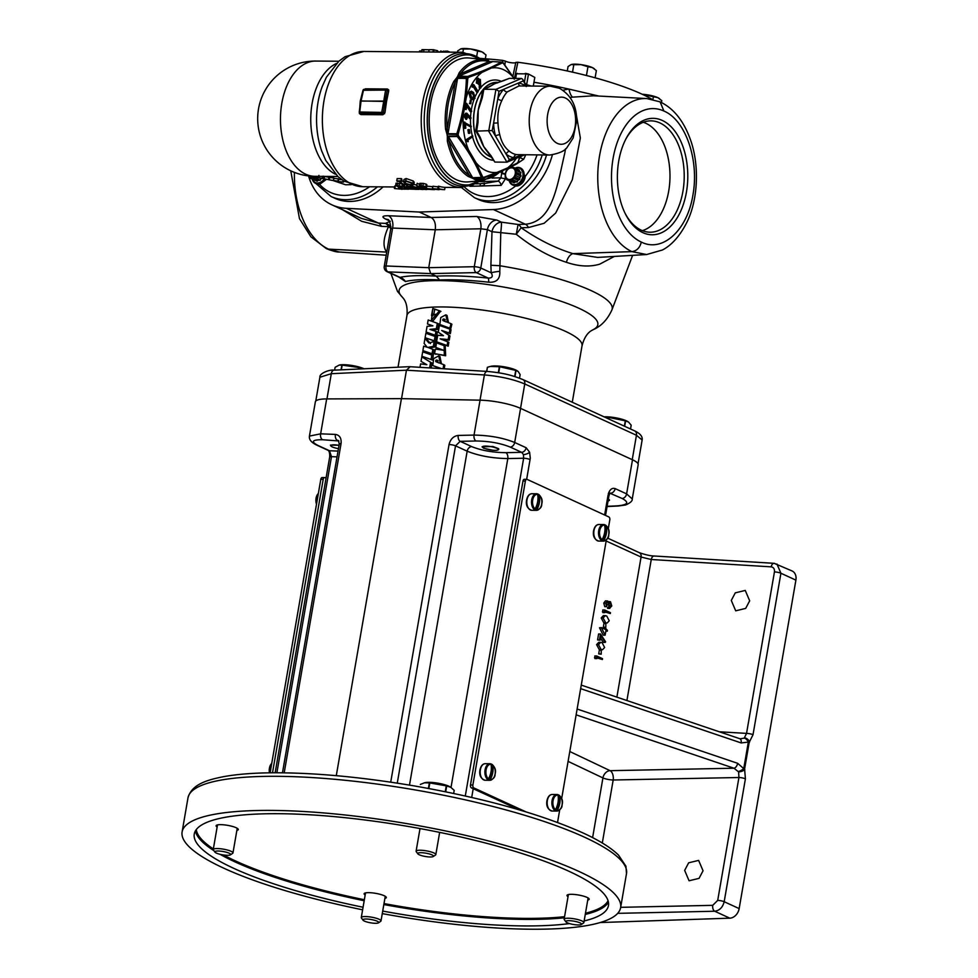 <?xml version="1.0" encoding="UTF-8"?>
<svg xmlns="http://www.w3.org/2000/svg" width="978" height="978" viewBox="0 0 978 978"><rect width="100%" height="100%" fill="white"/><g stroke="black" fill="none" stroke-linecap="round" stroke-linejoin="round"><path stroke-width="1.47" d="M437.093 343.07L436.481 342.875L435.797 347.434L443.56 350.246L435.381 349.097L434.55 353.645L444.318 355.32L444.134 345.65L437.093 343.07M437.032 347.862L443.951 350.564M443.767 320.906L445.112 319.549M445.21 319.659C443.376 318.547 442.606 318.84 442.887 320.527L445.173 321.444L444.44 319.109M450.516 325.882L450.809 323.584L447.472 322.324L445.821 314.83L440.785 317.532L439.856 324.5L449.611 328.107L450.516 325.882M449.195 327.85L450.748 328.767L451.873 324.207L450.809 323.584M448.499 322.642L447.032 315.442L445.821 314.83M443.144 368.743L443.706 364.647L440.381 363.388L438.731 355.894L433.694 358.596L432.765 365.564L441.555 368.645M444.256 368.804L444.782 365.271L443.706 364.647M441.408 363.706L439.941 356.505L438.731 355.894M432.826 308.461L431.445 320.148L439.477 310.784L434.782 309.109L433.755 314.659L435.296 315.136L435.907 314.219L431.518 315.454L432.826 308.461M431.445 320.148L433.095 320.808L440.54 311.261M364.06 368.779A14.768 3.081 -170.2 0 0 363.963 368.73A14.768 3.081 -170.2 0 0 339.5 365.014A14.768 3.081 -170.2 0 0 339.342 365.051M334.623 370.149L335.124 367.288L339.219 365.075L341.848 365.136L341.029 369.855M341.371 369.831L342.178 365.136A17.213 3.594 -170.2 0 0 341.848 365.136M342.178 365.136L358.694 367.483L358.425 369.036M358.816 369.024L359.073 367.581A17.213 3.594 -170.2 0 0 358.694 367.483M359.073 367.581L364.134 368.84M627.974 421.677A14.768 3.081 -170.2 0 0 627.827 421.579A14.768 3.081 -170.2 0 0 604.086 416.848M604.172 416.885L608.56 417.447L608.328 418.792M608.695 418.963L608.952 417.484A17.213 3.594 -170.2 0 0 608.56 417.447M608.952 417.484L625.284 420.821L624.367 426.163M624.673 426.298L625.602 420.931A17.213 3.594 -170.2 0 0 625.284 420.821M625.602 420.931L628.573 422.08L631.201 425.21L630.541 429M627.827 421.579L628.573 422.08M517.35 370.894A14.768 3.081 -170.2 0 0 517.105 370.723A14.768 3.081 -170.2 0 0 504.452 366.848A14.768 3.081 -170.2 0 0 491.237 366.261A14.768 3.081 -170.2 0 0 490.919 366.334M486.738 371.408L487.46 367.263A17.213 3.594 -170.2 0 0 487.35 367.337L486.641 371.395M487.46 367.263L490.418 366.432L499.342 366.738L498.303 372.74M498.694 372.801L499.734 366.774A17.213 3.594 -170.2 0 0 499.342 366.738M499.734 366.774L515.736 370.381L514.673 376.53M514.966 376.616L516.017 370.491A17.213 3.594 -170.2 0 0 515.736 370.381M516.017 370.491L518.242 371.567L520.137 374.623L519.526 378.168M517.105 370.723L518.242 371.567M384.892 898.415A11.259 2.347 -170.2 0 0 386.31 897.572A11.259 2.347 -170.2 0 0 384.183 895.726A11.259 2.347 -170.2 0 0 371.97 892.841A11.259 2.347 -170.2 0 0 364.122 893.733A11.259 2.347 -170.2 0 0 365.173 895.017M587.741 900.09A11.259 2.347 -170.2 0 0 589.159 899.234A11.259 2.347 -170.2 0 0 587.032 897.401A11.259 2.347 -170.2 0 0 574.819 894.503A11.259 2.347 -170.2 0 0 566.983 895.408A11.259 2.347 -170.2 0 0 568.035 896.679M236.859 830.42A11.259 2.347 -170.2 0 0 238.265 829.576A11.259 2.347 -170.2 0 0 236.138 827.73A11.259 2.347 -170.2 0 0 223.925 824.845A11.259 2.347 -170.2 0 0 216.089 825.738A11.259 2.347 -170.2 0 0 217.14 827.021M382.264 913.611A222.507 46.467 -170.2 0 0 620.614 907.694A222.507 46.467 -170.2 0 0 578.585 871.276A222.507 46.467 -170.2 0 0 337.117 814.161A222.507 46.467 -170.2 0 0 182.104 831.948A222.507 46.467 -170.2 0 0 224.133 868.354A222.507 46.467 -170.2 0 0 362.618 909.809M530.284 458.254L526.653 479.33L530.284 458.254L529.611 452.252L526.14 447.728A4.804 3.692 114.7 0 1 521.653 452.325L523.45 454.587L523.646 458.23L507.814 458.572C492.374 458.315 478.817 455.858 467.166 451.188L455.528 445.846A4.804 1.002 -170.2 0 0 449.049 444.538L390.723 782.168M530.064 459.513A4.804 1.002 -170.2 0 0 523.646 458.23L465.296 795.982M577.13 709.026L737.632 763.305L743.745 768.622A4.804 1.002 9.8 0 1 744.6 768.965A4.804 2.042 159.6 0 1 738.488 771.471A4.804 1.467 -29.5 0 0 743.745 768.622L748.329 742.094A4.804 2.775 -122.4 0 0 744.246 738.133L746.544 733.39L774.442 571.934C774.698 568.988 773.622 567.289 771.202 566.849L651.262 559.514L641.079 557.044L606.152 541.005M739.991 738.806L744.246 738.133A4.804 3.399 49.9 0 1 749.185 742.424L744.6 768.965L745.407 778.83L724.185 901.716C722.73 907.376 719.576 910.542 714.722 911.239L617.717 913.342M620.688 907.327L712.73 905.335L717.705 900.408L738.928 777.51L738.622 771.886L733.965 768.219L576.128 714.845M592.607 837.62L602.925 777.926A7.604 1.589 -170.2 0 0 613.182 780.004L738.928 777.51A4.804 1.002 9.8 0 1 745.407 778.83M498.157 449.831L498.584 448.657L492.9 446.494L482.068 446.812L483.658 448.254L492.631 450.21M363.058 907.242A210.16 43.888 9.8 0 1 233.962 868.44A210.16 43.888 9.8 0 1 194.267 834.051A210.16 43.888 9.8 0 1 340.674 817.241A210.16 43.888 9.8 0 1 568.756 871.19A210.16 43.888 9.8 0 1 608.45 905.591A210.16 43.888 9.8 0 1 584.147 920.946M569.502 923.574A210.16 43.888 9.8 0 1 382.704 911.068M215.013 852.18L213.4 850.004A10 2.09 9.8 0 1 213.253 849.527A10 2.09 9.8 0 1 217.287 848.562A10 2.09 9.8 0 1 227.74 850.126A10 2.09 9.8 0 1 232.972 852.938A10 2.09 9.8 0 1 232.666 853.329L230.417 854.845A8.007 1.675 -170.2 0 0 227.202 852.486A8.007 1.675 -170.2 0 0 218.118 851.019A8.007 1.675 -170.2 0 0 215.013 852.18A8.007 1.675 -170.2 0 0 227.422 855.298A8.007 1.675 -170.2 0 0 230.417 854.845M417.863 853.855L416.249 851.679A10 2.09 9.8 0 1 416.102 851.202A10 2.09 9.8 0 1 421.481 850.273A10 2.09 9.8 0 1 435.821 854.601A10 2.09 9.8 0 1 435.516 855.004L433.266 856.508A8.007 1.675 -170.2 0 0 430.564 854.32A8.007 1.675 -170.2 0 0 422.044 852.73A8.007 1.675 -170.2 0 0 417.863 853.855A8.007 1.675 -170.2 0 0 429.208 856.936A8.007 1.675 -170.2 0 0 433.266 856.508M453.658 793.451L454.195 790.371L450.834 787.327L446.714 785.982A17.176 3.582 -170.2 0 0 446.261 785.847L429.819 782.95A17.176 3.582 -170.2 0 0 429.574 782.938A17.176 3.582 -170.2 0 0 429.342 782.926L424.501 782.791L420.369 784.405A17.176 3.582 -170.2 0 0 420.344 784.515L420.369 784.405M429.819 782.95L428.853 788.525M450.503 787.131A14.254 2.983 -170.2 0 0 450.21 786.948A14.254 2.983 -170.2 0 0 431.115 782.388A14.254 2.983 -170.2 0 0 425.234 782.632A14.254 2.983 -170.2 0 0 424.904 782.718M565.895 921.851L564.294 919.675A10 2.09 9.8 0 1 564.135 919.198A10 2.09 9.8 0 1 570.675 918.354A10 2.09 9.8 0 1 583.854 922.596A10 2.09 9.8 0 1 583.56 923L581.311 924.503A8.007 1.675 -170.2 0 0 578.988 922.45A8.007 1.675 -170.2 0 0 571.005 920.787A8.007 1.675 -170.2 0 0 565.895 921.851A8.007 1.675 -170.2 0 0 576.323 924.858A8.007 1.675 -170.2 0 0 581.311 924.503M363.046 920.176L361.432 918A10 2.09 9.8 0 1 361.285 917.523A10 2.09 9.8 0 1 368.706 916.765A10 2.09 9.8 0 1 381.004 920.934A10 2.09 9.8 0 1 380.699 921.325L378.462 922.841A8.007 1.675 -170.2 0 0 368.853 919.186A8.007 1.675 -170.2 0 0 363.046 920.176A8.007 1.675 -170.2 0 0 372.765 923.122A8.007 1.675 -170.2 0 0 378.462 922.841M339.036 445.332A8.007 1.675 -170.2 0 0 330.906 445.992A8.007 1.675 -170.2 0 0 332.3 446.922A8.007 1.675 -170.2 0 0 338.461 448.633M330.417 445.149A8.447 1.76 9.8 0 1 330.43 445.112L330.906 445.992M608.035 501.042A8.007 1.675 -170.2 0 0 608.768 500.76A8.007 1.675 -170.2 0 0 608.56 499.734A8.007 1.675 -170.2 0 0 608.292 499.55M608.878 500.687L609.526 500.051L608.402 498.866M498.046 449.061A8.007 1.675 -170.2 0 0 488.719 446.286A8.007 1.675 -170.2 0 0 482.631 447.239A8.007 1.675 -170.2 0 0 482.753 447.374A8.007 1.675 -170.2 0 0 490.394 449.917A8.007 1.675 -170.2 0 0 498.046 449.904A8.007 1.675 -170.2 0 0 498.046 449.061M490.968 764.295A7.738 4.682 90.5 0 0 486.066 769.955A7.738 4.682 90.5 0 0 488.438 778.94A17.922 13.778 -65.3 0 0 491.042 771.63A17.922 13.778 -65.3 0 0 490.968 764.295L490.822 763.989A8.068 4.878 90.5 0 1 492.557 764.784L492.704 765.102A7.738 4.682 90.5 0 1 495.076 774.087A7.738 4.682 90.5 0 1 490.174 779.747A17.922 13.778 -65.3 0 0 492.79 772.437A17.922 13.778 -65.3 0 0 492.704 765.102M537.594 494.342A7.738 4.682 90.5 0 0 532.704 499.99A7.738 4.682 90.5 0 0 535.064 508.988A17.922 13.778 -65.3 0 0 537.668 501.677A17.922 13.778 -65.3 0 0 537.594 494.342L537.448 494.024A8.068 4.878 90.5 0 1 539.196 494.831L539.343 495.137A7.738 4.682 90.5 0 1 541.702 504.135A7.738 4.682 90.5 0 1 536.812 509.782A17.922 13.778 -65.3 0 0 539.416 502.472A17.922 13.778 -65.3 0 0 539.343 495.137M604.587 525.113A7.738 4.682 90.5 0 0 599.697 530.761A7.738 4.682 90.5 0 0 602.057 539.758A17.922 13.778 -65.3 0 0 604.673 532.448A17.922 13.778 -65.3 0 0 604.587 525.113L604.441 524.795A8.068 4.878 90.5 0 1 606.189 525.602L606.336 525.907A7.738 4.682 90.5 0 1 608.695 534.905A7.738 4.682 90.5 0 1 603.805 540.553A17.922 13.778 -65.3 0 0 606.409 533.242A17.922 13.778 -65.3 0 0 606.336 525.907M557.961 795.065A7.738 4.682 90.5 0 0 553.059 800.725A7.738 4.682 90.5 0 0 555.431 809.711A17.922 13.778 -65.3 0 0 558.035 802.4A17.922 13.778 -65.3 0 0 557.961 795.065L557.815 794.759A8.068 4.878 90.5 0 1 559.563 795.554L559.697 795.872A7.738 4.682 90.5 0 1 562.069 804.857A7.738 4.682 90.5 0 1 557.167 810.517A17.922 13.778 -65.3 0 0 559.783 803.207A17.922 13.778 -65.3 0 0 559.697 795.872M316.505 504.22A7.738 4.682 -89.5 0 1 316.065 498.205M271.737 763.427A7.738 4.682 -89.5 0 0 269.451 768.085L269.476 772.828A7.738 4.682 -89.5 0 1 269.427 768.17M684.661 870.408L689.074 880.775L699.05 878.354L703.048 870.762L698.622 860.395L688.646 862.816L684.661 870.408M731.287 600.443L735.713 610.822L745.676 608.402L749.674 600.81L745.248 590.431L735.285 592.851L731.287 600.443M438.12 360.723C436.31 359.598 435.528 359.892 435.785 361.591L438.083 362.508L437.349 360.173M436.677 361.97L438.022 360.613M642.901 232.666A58.228 35.208 90.5 0 0 686.434 192.091A58.228 35.208 90.5 0 0 662.277 120.441A58.228 35.208 90.5 0 0 626.177 138.424A58.228 35.208 90.5 0 0 625.553 214.243A58.228 35.208 90.5 0 0 642.901 232.666M625.138 213.387A55.673 33.655 90.5 0 0 641.287 230.185A55.673 33.655 90.5 0 0 649.319 232.189A55.673 33.655 90.5 0 0 683.805 184.805A55.673 33.655 90.5 0 0 659.82 122.886A55.673 33.655 90.5 0 0 650.236 120.869A55.673 33.655 90.5 0 0 625.749 139.267M643.279 122.287A55.147 33.338 -89.5 0 1 645.835 123.277A55.147 33.338 -89.5 0 1 669.942 178.876A55.147 33.338 -89.5 0 1 642.387 230.649M480.271 180.783A65.037 39.316 -89.5 0 1 466.176 184.964A65.037 39.316 -89.5 0 1 428.914 102.568A65.037 39.316 -89.5 0 1 467.252 54.902A65.037 39.316 -89.5 0 1 481.274 59.316M432.961 186.236L432.41 188.558L432.961 186.236L438.132 186.884M438.951 186.285L438.23 186.285L437.826 188.595L438.547 188.607L438.951 186.285A67.629 40.893 -89.5 0 0 445.039 187.36L444.635 189.683L434.415 188.913A67.629 40.893 90.5 0 0 439.22 189.634L439.269 189.402M402.496 184.023L396.066 183.131L395.662 185.441L402.105 186.346L401.982 187.042L399.476 187.067A67.629 40.893 90.5 0 0 402.19 188.118L401.481 188.118A67.629 40.893 -89.5 0 1 395.662 185.441M401.347 178.607L397.154 178.583L396.762 180.893L400.943 180.93L401.347 178.607A67.629 40.893 -89.5 0 0 401.897 179.121L401.506 181.431L399.77 181.419A67.629 40.893 90.5 0 0 404.745 185.172L405.014 183.607M403.584 181.835A67.629 40.893 -89.5 0 1 401.677 180.392M413.816 184.61L414.22 182.299L413.278 181.003L406.163 178.522L404 179.439L403.596 181.761L405.76 180.832L412.875 183.314L413.816 184.61L411.652 185.319L404.525 183.265L403.596 181.761M426.188 184.928L426.31 184.219L423.327 183.399L419.868 183.326L419.464 185.637L425.907 186.541L425.785 187.238L423.278 187.263A67.629 40.893 90.5 0 0 425.992 188.314L425.283 188.314A67.629 40.893 -89.5 0 1 419.464 185.637M416.75 185.148L413.865 184.341M417.178 183.302L416.665 185.612L417.178 183.302L419.672 184.451M406.701 184.928A67.629 40.893 -89.5 0 1 404.941 184.084M432.741 186.712L426.787 186.138L426.384 188.461L433.792 189.267C435.54 189.536 435.222 189.646 432.851 189.585L425.442 189.194C423.706 188.791 424.024 188.546 426.384 188.461C424.024 188.546 423.706 188.791 425.442 189.194M404.073 186.786A67.629 40.893 -89.5 0 1 402.691 186.529M394.843 188.583L402.361 189.219L394.843 188.583L395.234 186.26M386.53 101.541L384.99 112.482L382.948 114.756L360.894 114.585L359.378 113.546L360.234 101.223L362.826 90.868L365.344 88.815L387.398 88.998L388.694 89.927L388.682 91.088L386.53 101.541M351.236 184.646L345.613 184.781L333.266 180.637M326.542 179.267L319.623 184.39A54.157 41.626 -65.3 0 0 344.024 195.392A54.157 41.626 -65.3 0 0 369.537 186.774M464.782 187.36A54.157 41.626 -65.3 0 0 515.577 186.003L512.582 184.989A9.377 7.213 114.7 0 1 509.232 180.869M515.1 168.082A9.377 7.213 114.7 0 1 520.418 167.935L525.198 176.431A54.157 41.626 -65.3 0 0 537.008 154.927M525.736 154.842L523.682 159.243L516.421 164.035M511.91 166.346L510.565 167.568M506.017 177.996L501.152 185.368L479.159 186.064M542.228 154.976A57.629 44.291 114.7 0 1 474.513 197.715L478.303 199.451A57.629 44.291 -65.3 0 0 546.531 155.013M377.422 186.835A57.629 44.291 114.7 0 1 345.527 199.695A57.629 44.291 114.7 0 1 331.077 196.529L334.867 198.277A57.629 44.291 -65.3 0 0 349.329 201.444A57.629 44.291 -65.3 0 0 383.107 186.884M505.1 173.913L501.983 172.898L503.01 170.453M505.125 174.182A3.606 0.648 9.1 0 1 501.69 173.387A3.606 0.648 9.1 0 1 501.677 173.375L500.663 171.847M483.621 183.656L498.046 181.15L500.968 177.8L501.677 173.375A3.606 2.176 146.5 0 1 501.69 173.338A3.606 2.176 146.5 0 1 501.983 172.898L501.091 171.284M328.596 179.695L325.454 179.011A9.377 7.213 114.7 0 1 315.613 183.363L316.835 183.925A9.377 7.213 114.7 0 0 318.645 184.414L319.623 184.39M515.577 186.003L516.702 186.04A9.377 7.213 114.7 0 0 525.052 177.739L525.198 176.431M565.296 97.996A23.57 14.254 -89.5 0 1 575.076 127.006A23.57 14.254 -89.5 0 1 557.448 143.424A23.57 14.254 -89.5 0 1 547.668 114.414A23.57 14.254 -89.5 0 1 565.296 97.996M550.296 86.198L559.453 88.264C571.005 94.976 576.739 105.807 576.678 120.783L573.169 137.947L567.252 147.128C565.064 150.844 559.233 153.485 549.722 155.037A34.413 20.807 -89.5 0 1 544.281 153.79A34.413 20.807 -89.5 0 1 529.428 115.893A34.413 20.807 -89.5 0 1 550.296 86.198L518.976 85.942L507.191 91.92A3.203 2.103 41.7 0 1 503.597 89.353L499 91.284L497.802 98.692A37.506 22.677 -89.5 0 1 503.597 89.353L518.487 82.996A37.506 22.677 -89.5 0 1 525.504 86.003M507.191 91.92A34.413 20.807 90.5 0 0 501.873 100.502C498.597 107.262 497.301 114.732 497.998 122.935A34.413 20.807 90.5 0 0 499.782 134.768C501.457 142.201 504.721 147.727 509.562 151.37A34.413 20.807 90.5 0 0 513.034 153.522A34.413 20.807 90.5 0 0 516.677 154.634L549.722 155.037M499.782 134.768A3.203 1.076 164.7 0 0 495.528 136.04A37.506 22.677 -89.5 0 1 493.584 123.142L492.215 130.551L509.342 159.61L513.939 157.69A37.506 22.677 -89.5 0 1 509.966 156.48A37.506 22.677 -89.5 0 1 506.188 154.133A3.203 2.298 128.7 0 1 509.562 151.37M490.919 156.773A37.616 22.739 -89.5 0 1 490.1 156.431A37.616 22.739 -89.5 0 1 473.988 127.274A37.616 22.739 -89.5 0 1 482.753 90.22M483.597 89.23A37.616 22.739 -89.5 0 1 496.665 82.555L498.169 82.568M486.592 150.673A37.616 22.739 -89.5 0 1 483.743 146.578A37.616 22.739 -89.5 0 1 480.809 140.404L479.159 136.847A2.396 1.369 150.1 0 0 480.198 137.336L483.743 146.578L491.103 155.857A2.396 1.333 148.9 0 1 490.1 155.416L486.592 150.673M477.007 122.947L477.374 118.68A37.616 22.739 -89.5 0 1 478.23 110.159A37.616 22.739 -89.5 0 1 480.088 102.617L481.335 97.873L482.301 97.666L478.23 110.159L477.985 122.69L477.007 122.947L475.748 130.832M491.995 85.184A37.616 22.739 -89.5 0 1 492.081 85.123A37.616 22.739 -89.5 0 1 494.587 83.79A37.616 22.739 -89.5 0 1 496.017 83.264A37.616 22.739 -89.5 0 1 497.484 82.873M482.826 89.89A37.824 22.861 90.5 0 0 473.853 127.164A37.824 22.861 90.5 0 0 490.064 156.627A37.824 22.861 90.5 0 0 491.09 157.055M447.325 136.138L452.765 136.578L448.474 136.639L448.914 140.673L447.349 141.089L447.325 136.138A60.428 36.541 -89.5 0 1 447.044 134.279L445.552 129.206L447.154 129.035L455.247 82.201L453.804 81.431L456.824 77.653L461.909 78.326L457.203 78.436L455.247 82.201A59.316 35.868 90.5 0 0 447.154 129.035L448.022 133.693L452.337 133.729L447.093 134.279A60.428 36.541 90.5 0 0 447.374 136.138L457.056 135.991A60.013 36.284 -89.5 0 1 456.812 134.365L458.169 134.182A59.181 35.783 90.5 0 0 458.413 135.783L457.227 136.517A1.198 0.697 -90.8 0 1 457.056 135.991L458.413 135.783L468.572 150.001L476.066 162.715A52.396 31.675 90.5 0 0 486.042 170.649A52.396 31.675 90.5 0 0 497.093 172.385L507.558 167.91A52.396 31.675 90.5 0 0 516.201 158.436M476.066 162.715L482.68 176.957A59.181 35.783 90.5 0 0 483.156 177.189A59.181 35.783 90.5 0 0 483.633 177.397L497.093 172.385M474.318 178.546A1.198 0.721 -92.1 0 1 474.269 178.546L476.323 178.546A1.198 0.941 105.8 0 1 475.32 179.72A60.514 36.589 -89.5 0 0 483.511 180.478L468.499 181.871A62.042 37.506 -89.5 0 1 456.384 179.72A62.042 37.506 -89.5 0 1 429.782 109.548A62.042 37.506 -89.5 0 1 469.526 58.032L484.513 59.67A60.514 36.589 -89.5 0 1 488.23 60.404L488.352 60.428A1.198 0.941 -74.2 0 0 488.23 60.404M475.32 179.72L473.132 178.546A60.428 36.541 -89.5 0 1 472.57 178.302A60.428 36.541 -89.5 0 1 472.019 178.033L468.181 176.443A60.514 36.589 -89.5 0 1 447.349 141.089M492.227 61.614L488.976 61.59L460.467 73.766L458.768 75.917L463.193 76.26L457.704 76.308A60.428 36.541 90.5 0 0 456.873 77.653A1.198 0.672 31 0 1 456.824 77.653A60.428 36.541 -89.5 0 1 457.655 76.308L459.147 72.824A60.514 36.589 -89.5 0 1 484.513 59.67L488.352 60.428A1.198 0.941 -74.2 0 1 488.976 61.59A59.316 35.868 90.5 0 0 460.467 73.766A1.198 0.746 -142.8 0 0 459.147 72.824M614.416 256.407L599.685 264.17C589.771 267.116 578.658 266.481 566.348 262.287C549.196 256.676 532.497 247.336 516.262 234.268L491.995 231.725A10 7.69 114.7 0 1 501.347 222.153L518.096 224.475L525.406 224.255C552.558 221.529 556.641 188.069 564.905 152.519L565.529 148.815M552.362 154.903A64.829 49.829 114.7 0 1 493.377 209.536L419.317 212.043L346.334 208.326A64.829 49.829 114.7 0 1 331.86 204.818A64.829 49.829 114.7 0 1 308.547 175.93M398.022 367.19L406.946 315.552C408.278 301.053 402.068 297.373 402.202 296.994A100.832 21.051 9.8 0 1 456.017 281.224A100.832 21.051 9.8 0 1 578.793 308.204A100.832 21.051 9.8 0 1 592.717 329.892C601.03 326.42 607.436 319.733 611.947 309.843A112.287 23.448 9.8 0 0 590.981 290.539A112.287 23.448 9.8 0 0 499.367 265.674L490.895 265.282L491.995 231.725L487.411 229.622L480.846 228.791A10 5.697 88.8 0 0 476.702 216.48L496.763 220.05L501.347 222.153A10 0.868 -83 0 1 500.785 232.165L499.807 271.334C500.223 279.048 496.543 282.679 488.743 282.214C470.589 280.173 454.195 279.415 439.562 279.928C424.489 279.17 413.107 279.696 405.43 281.53L398.89 277.092M480.161 58.399A133.167 27.812 9.8 0 1 502.594 60.367L505.345 61.101A5.587 1.161 -170.2 0 0 511.384 62.751A5.587 1.161 -170.2 0 0 515.822 62.384L517.875 62.25A133.167 27.812 9.8 0 1 641.592 93.974A133.167 27.812 9.8 0 1 651.776 99.169M517.875 62.25L514.257 79.255M562.949 90.245L568.56 89.035L573.242 90.098A132.556 27.677 -170.2 0 0 533.964 82.225M515.272 173.717A6.064 4.658 114.7 0 1 509.44 179.524A6.064 4.658 114.7 0 1 505.614 173.644A6.064 4.658 114.7 0 1 511.457 167.837A6.064 4.658 114.7 0 1 515.272 173.717M512.753 181.847L507.02 179.854A7.139 5.489 114.7 0 1 506.849 179.707L505.333 177.373A7.139 5.489 114.7 0 1 505.247 177.116L505.1 173.937A7.139 5.489 114.7 0 1 505.125 173.803A7.139 5.489 114.7 0 1 505.149 173.656L506.396 170.49A7.139 5.489 114.7 0 1 506.555 170.245L508.878 167.935A7.139 5.489 114.7 0 1 509.11 167.8L511.873 166.969A7.139 5.489 114.7 0 1 512.105 166.969L514.587 167.849A7.139 5.489 114.7 0 1 514.77 167.984L519.306 170.074A7.139 5.489 -65.3 0 0 519.122 169.927L514.587 167.849M507.02 179.854L509.501 180.722A7.139 5.489 114.7 0 0 509.734 180.722L514.281 182.813L515.418 181.871L510.871 179.781L509.734 180.722M510.871 179.781L517.044 181.981A7.139 5.489 -65.3 0 0 517.276 181.847L512.729 179.756A7.139 5.489 114.7 0 1 512.509 179.891M512.729 179.756L513.462 178.192L518.01 180.27L519.599 179.536A7.139 5.489 -65.3 0 0 519.758 179.292L519.819 177.483L515.284 175.404L515.21 177.201A7.139 5.489 114.7 0 1 515.051 177.446L513.462 178.192M515.284 175.404L516.47 174.035L521.005 176.126A7.139 5.489 -65.3 0 0 521.029 175.979A7.139 5.489 -65.3 0 0 521.054 175.832L516.518 173.754A7.139 5.489 114.7 0 1 516.494 173.888A7.139 5.489 114.7 0 1 516.47 174.035M521.005 176.126L519.819 177.483M518.01 180.27L517.276 181.847M517.044 181.981L515.418 181.871M509.501 180.722L514.037 182.813A7.139 5.489 -65.3 0 0 514.281 182.813M315.087 177.091A6.064 4.658 114.7 0 1 309.244 175.991M315.784 180.221L310.05 178.228A7.139 5.489 114.7 0 1 309.879 178.082L308.351 175.747M310.05 178.228L312.532 179.096A7.139 5.489 114.7 0 0 312.764 179.108L317.3 181.187L318.449 180.245L313.901 178.155L312.764 179.108M313.901 178.155L320.075 180.355A7.139 5.489 -65.3 0 0 320.307 180.221L315.76 178.13A7.139 5.489 114.7 0 1 315.539 178.277M315.76 178.13L316.493 176.566M319.378 177.886L321.041 178.656L322.63 177.91M321.041 178.656L320.307 180.221M320.075 180.355L318.449 180.245M312.532 179.096L317.068 181.187A7.139 5.489 -65.3 0 0 317.3 181.187M525.883 84.597A11.015 2.298 9.8 0 1 531.078 86.04M436.591 341.787L448.193 346.188L448.865 342.288L440.149 338.816L448.168 339.525L448.902 335.271L441.701 330.454L449.281 333.046L449.953 329.17L439.415 325.405L438.242 332.202L443.474 335.674L437.716 335.271L436.591 341.787L447.117 345.564L447.802 341.652M441.433 339.452L449.232 340.148L449.966 335.906L442.985 331.09L450.357 333.681L451.017 329.806L449.953 329.17M426.09 332.019L436.677 335.906L437.362 331.909L429.953 329.378L436.371 328.742L437.313 323.266L428.168 319.989L427.484 323.962L432.887 325.808L427.068 326.346L426.09 332.019L435.247 335.271L435.943 331.273M427.484 323.962L432.667 325.833M431.542 330.014L437.802 329.39L438.743 323.901L437.313 323.266M425.112 337.716L435.711 341.469L436.469 337.092L435.039 336.456L425.87 333.278L425.112 337.716L434.293 340.833L435.039 336.456M421.897 356.285L432.508 360.038L433.266 355.662L431.836 355.026L422.667 351.848L421.897 356.285L431.078 359.403L431.836 355.026M422.887 350.613L433.486 354.391L434.256 349.941L427.912 347.41L433.34 346.346L434.171 341.53L428.902 342.96L424.978 338.449L424.122 343.449L427.19 347.227L423.645 346.175L422.887 350.613L432.056 353.755L432.826 349.305M430.454 343.608L426.665 339.085L424.978 338.449M429.476 348.046L434.758 346.982L435.589 342.178L434.171 341.53M431.127 368.009L431.983 363.107L421.799 356.872L421.029 361.347L426.848 364.696L420.589 363.902L419.99 367.325M434.55 353.645L445.65 355.772L445.222 346.249L444.134 345.65M439.856 324.5L449.953 328.302M433.755 314.659L436.371 315.588M435.051 315.014L436.885 315.796M432.741 315.845L433.877 313.608M434.379 310.662L434.489 309.953M432.765 365.564L440.552 368.584M526.555 85.196L528.487 74.01L534.795 77.409L533.303 86.064M515.663 78.411L516.47 73.766A9.474 1.98 -170.2 0 0 516.139 74.157L515.406 78.411M517.191 73.313A8.985 1.883 -170.2 0 0 516.971 73.436L516.421 73.79A9.474 1.98 -170.2 0 0 516.421 73.79L525.871 73.851L524.428 82.189M528.487 74.01A8.985 1.883 -170.2 0 0 525.308 73.374M527.937 74.255A9.474 1.98 -170.2 0 0 525.871 73.851M659.575 98.692A12.506 2.616 -170.2 0 0 659.429 98.57A12.506 2.616 -170.2 0 0 657.766 97.629A12.506 2.616 -170.2 0 0 646.495 94.695A12.506 2.616 -170.2 0 0 642.204 94.267M642.668 94.487L657.766 97.629L661.788 100.636L661.458 102.519M652.937 99.426L653.39 96.773M519.306 170.074L519.526 171.443L514.99 169.365L514.77 167.984M520.895 172.654L516.36 170.575L515.846 172.165L520.382 174.255L520.895 172.654A7.139 5.489 -65.3 0 0 520.822 172.409L519.526 171.443M520.382 174.255L521.054 175.832M514.99 169.365L520.822 172.409M516.518 173.754L515.846 172.165M515.21 177.201L519.758 179.292M519.599 179.536L515.051 177.446M513.89 167.788L512.105 166.969M586.445 75.514L587.961 66.724L592.35 67.58L596.36 70.587L595.113 77.8M572.521 72.152L573.805 64.719L581.066 64.646L587.961 66.724M567.277 70.978L568.047 66.565L571.115 64.56L573.805 64.719M571.103 64.572L571.115 64.56A12.506 2.616 9.8 0 1 571.103 64.572A12.506 2.616 9.8 0 1 571.115 64.56L571.103 64.572A12.506 2.616 -170.2 0 1 581.066 64.646A12.506 2.616 -170.2 0 1 592.35 67.58A12.506 2.616 -170.2 0 1 594.001 68.521L594.441 68.863M476.726 56.174L477.619 51.064L481.995 51.92L486.005 54.915L485.345 58.766M462.9 52.262L463.45 49.059L470.724 48.986L477.619 51.064M457.459 52.225L457.692 50.905L460.76 48.9L463.45 49.059M483.804 52.983A12.506 2.616 -170.2 0 0 483.645 52.861A12.506 2.616 -170.2 0 0 481.995 51.92A12.506 2.616 -170.2 0 0 470.724 48.986A12.506 2.616 -170.2 0 0 460.76 48.9L460.76 48.9A12.506 2.616 9.8 0 1 460.76 48.9L460.748 48.9A12.506 2.616 9.8 0 0 460.724 48.912M502.619 62.543A1.198 0.917 115.8 0 1 502.888 62.604L502.594 60.367M505.345 61.101L504.856 64.988M512.875 76.394L515.822 62.384M568.56 89.035A132.458 27.665 -170.2 0 0 533.964 82.25M400.051 277.495L400.002 277.373C408.205 275.588 420.308 275.173 436.286 276.151C451.726 275.441 469.037 276.089 488.242 278.094C492.276 278.131 493.254 276.358 491.164 272.789L490.895 265.282M405.43 281.53A10 9.046 77.5 0 0 400.002 277.373L388.046 271.884A4.804 3.068 -87.7 0 1 386.053 265.979A4.804 1.002 -170.2 0 0 384.244 266.444A4.804 4.804 0 0 0 386.97 271.615A4.804 3.692 114.7 0 0 388.046 271.884L430.723 273.596L428.731 267.679L474.293 266.701L480.846 228.791L435.271 229.769C435.943 223.754 434.562 219.647 431.127 217.471L419.317 212.043M439.562 279.928L436.286 276.151L430.723 273.596L476.286 272.605A4.804 2.738 -91.2 0 1 474.293 266.701A4.804 1.002 -170.2 0 1 480.773 268.009L491.164 272.789A10 1.443 -5.9 0 1 499.807 271.334M488.743 282.214A10 1.577 96 0 0 488.242 278.094L476.286 272.605A4.804 3.692 -65.3 0 0 480.773 268.009L487.411 229.622A10 7.69 114.7 0 1 496.763 220.05M659.025 101.504L660.064 101.871C673.108 108.02 682.999 120.013 689.759 137.837C700.065 164.524 698.047 201.065 686.348 223.339C677.681 240.136 668.047 247.177 662.326 250.026L646.617 254.537L631.922 251.627A77.971 47.14 -89.5 0 1 599.575 155.673A77.971 47.14 -89.5 0 1 646.788 98.558L593.512 95.783L572.656 97.14A10 2.983 80.8 0 1 568.988 89.132M641.311 242.067C662.363 252.825 687.204 230.625 692.913 195.135C699.429 159.891 685.395 119.854 663.915 111.052A67.971 41.1 90.5 0 0 663.903 111.04A67.971 41.1 90.5 0 0 613.084 158.399A67.971 41.1 90.5 0 0 641.311 242.067C639.869 247.764 636.739 250.943 631.922 251.627L572.778 253.632L597.668 257.41L646.629 254.537M390.797 228.485A10 7.91 18.7 0 0 388.486 226.664C383.205 238.314 382.618 246.786 386.726 252.092L328.547 249.133L339.464 252.031L386.188 255.221M390.992 226.92A10 9.646 57.9 0 0 385.454 223.387A10 6.198 92.7 0 1 388.486 226.664L381.408 226.334L361.64 221.297L342.447 209.683M361.444 218.412L378.364 223.045L385.454 223.387L390.344 221.236M387.704 219.549A10 7.69 -65.3 0 0 385.76 219.133C381.31 216.823 382.202 215.698 388.449 215.759A10 6.381 92.3 0 1 392.606 228.057L386.053 265.979L428.731 267.679L435.271 229.769L392.606 228.057L391.787 228.828M575.565 110.355L580.345 137.984L572.326 179.707L555.675 213.057L544.123 223.29L528.45 227.544L521.14 227.752C538.12 239.586 555.37 248.216 572.888 253.62M516.262 234.268L521.14 227.752A10 5.892 -91.7 0 0 518.096 224.475L516.262 234.268M566.348 262.287C567.863 257.507 570.003 254.622 572.778 253.632M401.542 398.645L406.457 370.197L410.051 366.848M334.011 370.173L409.379 366.677L487.337 371.432A4.804 2.812 -86.5 0 0 484.391 374.953L406.457 370.197L331.31 373.694L319.892 377.239C319.085 373.425 329.818 369.281 334.011 370.173A4.804 2.995 87.3 0 0 331.31 373.694L326.958 398.914M632.24 459.66L636.446 435.271A4.804 3.692 -65.3 0 0 634.624 430.87C640.235 433.523 642.742 436.567 642.143 440.002L636.446 435.271L524.758 383.963C513.12 379.195 499.66 376.2 484.391 374.953L480.027 400.173M572.656 97.14L570.15 97.543M573.242 90.098L598.805 96.052M474.22 178.546A1.198 1.1 -118.8 0 1 473.682 178.595L474.269 178.546A1.198 0.721 -92.1 0 1 474.232 178.546L482.998 178.192A1.198 0.721 -92.1 0 1 482.631 178.192A60.013 36.284 -89.5 0 1 482.142 177.972A60.013 36.284 -89.5 0 1 481.653 177.751L472.056 178.033A60.428 36.541 90.5 0 0 472.618 178.302A60.428 36.541 90.5 0 0 473.169 178.546L474.232 178.546M448.242 136.896A1.198 0.685 -131.3 0 1 447.753 136.431L448.352 136.358A1.198 0.697 -90.8 0 0 448.474 136.639L472.667 177.703L476.922 177.568L472.667 177.703A1.198 0.709 88.3 0 0 472.839 177.91L472.056 178.033A1.198 0.917 116 0 0 472.019 178.033M472.203 177.556L469.33 175.331L448.914 140.673A59.316 35.868 90.5 0 0 469.33 175.331A1.198 0.892 122.9 0 1 468.181 176.443M457.203 78.436L457.704 77.873A1.198 0.697 -88.3 0 0 457.606 78.203L448.022 133.693A1.198 0.697 90.5 0 0 447.997 134.035L447.716 133.399M492.301 61.528L492.924 61.59A1.198 0.721 -86.9 0 0 492.716 61.626L458.939 76.064A1.198 0.709 92.7 0 0 458.743 76.198L458.181 76.125A1.198 0.941 133.8 0 1 458.768 75.917M447.093 134.279L456.812 134.365A1.198 0.697 -89.5 0 1 456.812 133.766L458.169 134.182L463.266 114.976A52.396 31.675 90.5 0 0 468.572 150.001M452.337 133.729L456.812 133.766C462.643 115.38 465.834 96.944 466.372 78.46A1.198 0.697 -88.3 0 1 466.555 77.947A1.198 0.672 31.1 0 1 467.777 78.533L466.237 97.788L463.266 114.976M456.873 77.653L466.555 77.947A60.013 36.284 -89.5 0 1 467.288 76.761A1.198 0.709 -87.3 0 1 467.606 76.467A1.198 0.795 71.1 0 1 468.499 77.372A59.181 35.783 90.5 0 0 467.777 78.533L461.909 78.326M503.181 62.873L503.34 63.338A59.181 35.783 90.5 0 0 502.863 63.118A59.181 35.783 90.5 0 0 502.374 62.898L481.971 72.421A52.396 31.675 90.5 0 0 466.237 97.788M507.558 167.91L517.509 162.923A59.181 35.783 90.5 0 0 518.23 161.761A1.198 0.672 31.1 0 1 517.9 162.324M519.636 156.981L518.242 161.859M473.132 178.546A1.198 0.929 113.3 0 1 473.169 178.546L482.631 178.192A1.198 0.929 113.5 0 0 483.633 177.397A1.198 0.795 70.3 0 1 483.193 178.167C497.02 173.265 508.291 168.448 517.02 163.705A1.198 1.027 61.8 0 0 517.509 162.923A1.198 0.685 32.5 0 1 517.338 163.424M519.758 156.932L518.316 161.847A1.198 1.198 0 0 1 518.193 162.116L517.46 163.302A1.198 1.198 0 0 1 517.02 163.705A1.198 1.027 61.8 0 1 516.653 163.815M474.905 178.522L482.826 178.228A1.198 1.198 0 0 0 483.193 178.167A1.198 0.795 70.3 0 1 482.998 178.192M476.922 177.568L481.347 177.434A1.198 0.709 -91.7 0 0 481.653 177.751A1.198 0.917 115.8 0 0 482.68 176.957A1.198 0.782 157.9 0 1 481.347 177.434C475.931 163.742 467.9 150.099 457.227 136.517L452.765 136.578M457.655 76.308A1.198 0.685 32.6 0 0 457.704 76.308L467.288 76.761A1.198 0.685 32.5 0 1 468.499 77.372L481.971 72.421M463.193 76.26L467.606 76.467C481.421 71.81 492.643 67.017 501.262 62.091A1.198 1.027 60.7 0 1 502.374 62.898A1.198 0.929 113.5 0 0 501.885 62.152A1.198 1.198 0 0 0 501.469 62.054A1.198 0.721 -86.9 0 1 501.628 62.091A1.198 0.929 113.5 0 1 501.885 62.152L502.386 62.372M514.073 78.399L503.34 63.338A1.198 0.917 115.8 0 0 502.888 62.604A1.198 1.198 0 0 1 503.328 62.959L514.171 78.399M513.462 77.604A52.396 31.675 90.5 0 0 492.435 67.947M467.313 141.602L466.164 139.683L472.606 135.661L472.839 136.553L467.887 140.196L468.266 141.614L467.313 141.602M468.462 133.35L467.887 129.756L469.318 129.548L469.892 133.142L468.462 133.35M471.066 127.091L465.467 123.509L465.772 128.24L464.244 128.338L463.853 122.079L471.262 126.235L471.066 127.091L465.504 124.145M470.724 118.729L468.413 115.734L466.53 119.353L464.856 116.015L466.848 113.24L471.09 117.947L469.77 118.717L468.45 117.005M465.907 119.34L463.902 116.003L465.724 113.228L466.848 113.24M477.704 92.274L473.829 86.04L472.203 87.152L472.863 84.646L473.817 84.646L478.12 91.565L476.738 92.274L473.364 86.822M480.235 87.947L480.174 83.093L479.733 83.815L477.313 83.02L477.814 78.753L480.357 79.499L480.821 87.91L479.281 87.947L479.232 84.218M478.291 84.206L479.733 83.815M478.78 83.815L476.359 83.008L476.861 78.741L478.389 78.301M472.997 99.524L470.345 98.203L468.829 92.543L471.408 91.174L473.572 92.519L475.051 98.265L473.486 99.609L470.345 98.203M469.831 103.729L470.32 99.988L471.274 100L470.785 103.741L469.831 103.729M471.323 111.761L466.946 105.062L466.176 109.536L464.623 109.255L465.65 103.313L466.604 103.326L471.689 111.137L471.323 111.761L470.357 111.761L466.75 106.223M468.266 141.614L466.628 141.455M467.582 141.468L467.117 139.683L466.164 139.683M467.117 139.683L472.606 135.661M469.416 133.363L468.841 129.768L467.887 129.756M465.198 128.35L464.807 122.091M466.555 113.24L465.895 113.228M464.856 116.015L463.902 116.003M473.156 87.164L472.997 86.064L472.032 86.052M472.997 86.064L473.817 84.646M477.313 83.02L476.359 83.008M477.924 78.179L476.861 78.741M498.438 82.482A37.824 22.861 90.5 0 0 483.242 89.377M471.31 98.216L469.782 92.555L468.829 92.543M469.782 92.555L471.408 91.174M470.785 103.741L469.379 103.387M470.332 103.399L471.274 100M466.176 109.536L464.623 109.255M465.577 109.255L466.604 103.326M466.592 114.206L465.442 116.125L466.592 118.375L467.961 116.455L466.689 114.194M478.841 83.35L479.88 80.074L478.132 79.56L477.802 82.47L479.55 82.971L478.597 82.971L478.376 79.328M478.841 79.181L478.132 79.56M471.628 97.433L473.486 98.68L474.611 97.751L474.44 95.025L471.384 92.128L470.271 93.044L471.628 97.433M467.961 116.455L466.995 116.443L465.846 114.194M465.626 118.375L466.995 116.443M479.88 80.074L478.927 80.062M472.973 98.558L473.486 95.013L470.944 92.238M474.611 97.751L473.658 97.739M473.279 93.313L472.325 93.301M474.44 95.025L473.486 95.013M526.225 86.553L522.594 79.181L521.421 78.46L509.342 78.362L494.587 83.79L488.878 87.066A2.396 1.87 -113.5 0 0 488.279 87.189L483.303 89.353L483.059 91.15M504.11 80.551A2.396 1.834 -112.8 0 0 503.536 80.661L496.017 83.264M524.648 154.83L506.959 162.189L494.88 162.079L490.1 155.416M492.215 130.551L476.628 131.113L476.274 130.416L480.198 137.336M509.342 159.61L506.959 162.189L488.707 131.211L495.932 89.353L483.865 89.255L482.301 97.666M509.342 78.362L503.536 80.661M497.998 122.935L493.584 123.142L497.802 98.692A3.203 1.467 23.4 0 0 501.873 100.502M499 91.284L495.932 89.353L521.421 78.46M522.9 81.076L518.487 82.996A3.203 2.543 98.7 0 0 520.137 85.954M522.778 154.817L513.939 157.69A3.203 2.543 98.7 0 1 516.677 154.634M309.83 176.04L313.107 176.676M318.021 177.629L316.786 177.421L318.021 177.629L318.241 176.346M313.388 176.7L316.786 177.421M318.926 175.417L318.522 177.727L322.654 178.461L318.914 177.8M322.165 178.363L322.508 176.37M321.566 178.302L323.669 178.705L324.073 176.395M323.315 178.571L324.268 178.803M328.645 177.25L323.718 176.26M328.241 179.573L329.207 177.201M324.195 178.803L324.586 176.492M328.339 179.585L329.513 179.854M333.498 180.331L333.901 178.02L328.73 177.324M333.547 180.392L333.901 178.02M329.977 179.976L338.095 181.174L338.498 178.864L333.901 178.338M338.095 181.174L331.077 180.221M337.948 181.101L338.351 178.778M338.461 181.578L335.564 181.089L338.461 181.578L338.437 179.182M337.337 181.59L343.535 182.091L343.73 180.967M335.185 180.918L336.64 181.431M336.42 181.395L342.985 182.006L343.217 180.637M341.823 179.683L338.84 179.439M421.848 50.844L420.088 51.394M420.124 50.856L419.941 51.907M443.217 51.981A67.629 40.893 90.5 0 0 440.675 51.003L440.491 52.078M439.11 52.066A67.629 40.893 90.5 0 0 437.569 51.418M440.675 51.003L439.77 52.078M450.051 52.164A67.629 40.893 90.5 0 0 447.215 51.052L443.902 51.59M447.215 51.052L447.032 52.14M443.926 51.052L443.743 52.103M429.122 49.792L424.024 49.646C421.591 49.585 421.261 49.695 423.022 49.976M424.024 49.646L423.633 51.944M432.936 52.017L433.327 49.731A67.629 40.893 90.5 0 1 433.963 49.768L433.572 52.03M433.939 49.951A67.629 40.893 90.5 0 1 437.679 50.795L437.459 52.054M433.327 49.731L429.134 49.695L428.743 51.981M483.095 185.967L484.147 185.404L484.55 183.094L480.455 183.705L480.051 186.016L470.528 186.248L472.887 185.209M484.147 185.404L480.051 186.016M475.736 183.815L480.455 183.705M472.802 185.686L471.628 185.71M401.762 189.329L402.398 188.998M398.511 188.901L398.816 187.079M398.535 188.509L398.792 187.067M399.415 188.277L400.136 188.289A67.629 40.893 90.5 0 0 403.755 189.109L407.435 189.145A67.629 40.893 -89.5 0 1 403.816 188.314L404.525 188.326A67.629 40.893 90.5 0 0 408.168 189.157L403.07 189.109A67.629 40.893 -89.5 0 1 399.415 188.277L399.574 187.409M404.525 188.326L404.782 186.871M403.816 188.314L404.122 186.553M408.303 189.267L407.655 189.17M404.599 189.219L404.709 188.571M400.136 188.289L400.234 187.678M415.027 188.705L409.892 189.072L418.877 189.39L409.134 189.06C407.423 188.632 407.814 188.387 410.295 188.326L415.051 188.534M409.134 189.06L408.168 188.02M416.066 189.414L416.212 188.595M410.858 188.509L409.99 188.522M414.635 188.412L418.829 188.436A67.629 40.893 90.5 0 0 419.44 188.62L417.704 188.607A67.629 40.893 90.5 0 0 423.181 189.5L422.472 189.5A67.629 40.893 -89.5 0 1 416.995 188.595L415.247 188.583A67.629 40.893 -89.5 0 1 414.635 188.412L414.672 188.192M419.44 188.62L419.684 187.214M420.051 188.448L420.772 188.461A67.629 40.893 90.5 0 0 426.86 189.536L426.151 189.524A67.629 40.893 -89.5 0 1 420.051 188.448L420.234 187.421M420.772 188.461L420.907 187.654M433.853 188.95L433.792 189.267C435.54 189.536 435.222 189.646 432.851 189.585M433.071 189.255L426.151 189.206L432.264 189.121M427.031 188.644L426.249 188.656M439.22 189.634L438.511 189.634A67.629 40.893 -89.5 0 1 432.41 188.558M438.547 188.607A67.629 40.893 90.5 0 0 444.635 189.683M432.569 188.558L442.606 189.573A67.629 40.893 -89.5 0 1 437.826 188.595M402.239 185.527L401.982 187.042M398.425 185.796L396.958 185.783A67.629 40.893 90.5 0 0 398.877 186.786L401.383 186.333L398.425 185.796M400.43 186.003L400.295 186.81L401.383 186.333M398.877 186.786L399.048 185.82M402.19 188.118L402.386 186.981M399.122 185.527L399.525 183.204M402.202 185.502L402.912 185.502A67.629 40.893 90.5 0 0 406.371 187.275L410.149 188.033L410.882 187.678L410.051 187.299A67.629 40.893 -89.5 0 1 406.591 185.539L407.313 185.539A67.629 40.893 90.5 0 0 410.797 187.324L410.797 188.241L405.687 187.287A67.629 40.893 -89.5 0 1 402.202 185.502L402.435 184.108M410.98 186.236L410.797 188.241M407.313 185.539L407.459 184.646M406.591 185.539L406.787 184.426M410.882 187.678L410.149 188.033L410.259 187.397M407.178 187.605L407.459 186.028M402.912 185.502L403.083 184.549M416.775 185.612L423.645 188.302L417.961 186.505L419.134 188.265L412.019 186.456L415.479 188.228L415.613 187.458M415.479 188.228L410.051 185.209M419.293 188.265L419.489 187.14M410.002 185.563L418.144 187.886L416.665 185.612M426.31 184.219L425.785 187.238M422.227 185.991L420.772 185.979A67.629 40.893 90.5 0 0 422.692 186.981L425.198 186.529L422.227 185.991M424.232 186.199L424.097 187.006L425.198 186.529M422.692 186.981L422.851 186.016M425.992 188.314L426.2 187.177M422.936 185.722L423.327 183.399M404.745 185.172L404.036 185.172A67.629 40.893 -89.5 0 1 399.048 181.407L397.312 181.395A67.629 40.893 -89.5 0 1 396.762 180.893M411.445 182.642L405.638 180.954M412.166 183.314L406.359 181.346L404.501 182.116L405.234 183.277L411.041 184.952L412.912 184.365L412.166 183.314M405.234 183.277L405.564 181.407M411.041 184.952L411.408 182.813M405.76 180.832L406.163 178.522M412.875 183.314L413.278 181.003M359.549 112.788L382.435 113.521L383.388 112.336L385.136 101.37L383.755 101.125A1.198 0.721 -89.5 0 1 383.767 101.052L385.552 90.355A1.198 0.721 -89.5 0 1 386.444 89.56A1.198 0.917 114.7 0 1 387.141 90.062L363.009 90.269L360.613 100.954A1.198 1.198 0 0 0 360.589 101.076L359.256 111.981A1.198 1.198 0 0 0 359.953 113.216A1.198 0.917 114.7 0 1 359.549 112.788L360.369 113.338A1.198 0.721 90.5 0 1 360.894 114.585M384.574 113.754L383.18 112.983A1.198 0.917 114.7 0 1 382.312 113.472A1.198 0.721 -89.5 0 1 381.811 112.03L383.755 101.125A1.198 0.721 -89.5 0 1 383.767 101.089L360.589 101.076L359.256 111.981L384.99 112.482M386.506 101.639L385.136 101.37L387.141 90.648L388.682 91.088M386.542 101.443L360.613 100.954L363.009 90.269A1.198 1.198 0 0 1 364.195 89.328A1.198 0.721 -89.5 0 1 364.378 89.377L386.065 89.548M388.694 89.927A1.198 0.758 -17.1 0 1 387.141 90.062M501.152 185.368A3.606 1.76 66.6 0 0 498.046 181.15L479.269 181.59M505.907 178.705A3.606 0.648 9.1 0 1 500.968 177.8L492.068 178.033M519.257 158.644L521.274 156.272M523.682 159.243L519.611 157.446M431.983 363.107L421.799 356.872M429.611 367.911L430.552 362.471M433.486 354.391L432.056 353.755M434.758 346.982L433.34 346.346M432.508 360.038L431.078 359.403M435.711 341.469L434.293 340.833M436.677 335.906L435.247 335.271M437.802 329.39L436.371 328.742M448.193 346.188L447.117 345.564M449.232 340.148L448.168 339.525M449.966 335.906L448.902 335.271M442.985 331.09L441.701 330.454M450.357 333.681L449.281 333.046M524.77 479.391A2.396 1.455 90.5 0 0 524.391 479.306A2.396 1.455 90.5 0 0 522.973 481.066L470.479 784.967A2.396 1.455 90.5 0 0 471.482 787.926L473.205 788.72L471.702 797.437L473.205 788.72L519.208 809.845M316.077 498.12A7.738 4.682 -89.5 0 1 318.363 493.474M555.431 809.711L555.174 810.029A8.068 4.878 90.5 0 0 556.922 810.823L559.563 795.554M602.057 539.758L601.8 540.064A8.068 4.878 90.5 0 0 603.548 540.871L606.189 525.602M535.064 508.988L534.807 509.293A8.068 4.878 90.5 0 0 536.555 510.1L539.196 494.831M488.438 778.94L488.181 779.258A8.068 4.878 90.5 0 0 489.929 780.053L492.557 764.784M272.507 772.791L323.205 479.318A2.396 1.455 -89.5 0 1 324.623 477.557A2.396 1.455 -89.5 0 1 325.002 477.643L326.041 478.132M270.111 772.816L320.808 479.306A2.396 1.455 -89.5 0 1 322.227 477.545A2.396 1.455 -89.5 0 1 322.606 477.631M608.255 528.829L609.807 519.868A2.396 1.455 90.5 0 0 608.805 516.922L527.166 479.416A2.396 1.455 90.5 0 0 526.775 479.33A2.396 1.455 90.5 0 0 525.369 481.09L472.875 784.992A2.396 1.455 90.5 0 0 473.865 787.938L525.956 811.862M557.546 822.461L559.722 809.821M561.629 798.781L606.348 539.868M498.792 449.232A8.447 1.76 9.8 0 1 498.535 449.574L498.046 449.904M609.514 500.1A8.447 1.76 9.8 0 1 609.257 500.43L608.768 500.76M446.714 785.982L445.711 791.801M445.259 791.715L446.261 785.847M428.388 788.439L429.342 782.926M339.048 445.234L330.43 445.112M609.82 602.631L608.646 605.04L607.521 601.861L606.274 603.377L606.678 606.666L605.675 603.108L607.68 600.993L608.683 602.668L610.492 601.751L611.788 605.944L609.514 608.377L611.189 605.663L610.113 602.57M608.133 608.365L609.783 608.402L607.607 608.365L609.282 605.639L608.475 602.619M608.438 601.837L610.492 601.751M606.678 606.666L604.759 606.653L603.768 603.096L605.406 600.895L607.68 600.993M605.675 603.108L603.768 603.096M609.673 607.509L607.754 607.497M610.602 607.118L608.695 607.106M611.189 605.663L609.282 605.639M608.646 605.04L606.323 604.832M608.047 604.771L606.299 604.746M604.844 612.631L604.649 610.003L610.468 612.68L610.321 613.548L605.101 611.152L604.844 612.631L602.925 612.619L602.741 609.991L604.649 610.003M604.343 611.788L602.424 611.776M610.321 613.548L604.954 611.947M603.707 622.583L601.201 617.949L603.365 615.627L605.284 615.651L606.751 616.042L609.233 620.773L607.155 623.023L603.707 622.583L607.155 623.023M605.614 622.595L603.108 617.962L601.201 617.949M603.108 617.962L605.284 615.651M605.81 627.485L605.859 623.499L605.81 627.485L603.304 627.191L603.952 623.487L605.859 623.499M605.223 627.216L603.304 627.191M605.663 628.353L607.411 630.358L607.265 631.226L605.92 630.602L605.125 635.174L601.421 627.79L599.502 627.778L601.446 627.619L605.468 629.465L605.663 628.353L603.695 628.646M607.265 631.226L605.81 631.213M605.125 635.174L603.218 635.162L599.502 627.778M600.076 640.199L599.477 639.918L600.504 633.988L605.602 641.8L605.223 642.424L600.847 635.724L600.076 640.199L597.57 639.905L598.597 633.976L600.504 633.988M599.477 639.918L597.57 639.905M605.223 642.424L603.304 642.412L600.455 638.035M599.098 649.282L596.592 644.649L598.756 642.326L600.675 642.35L602.142 642.742L604.612 647.473L602.546 649.722L599.098 649.282L602.546 649.722M601.005 649.294L598.499 644.661L596.592 644.649M598.499 644.661L600.675 642.35M601.201 654.184L601.25 650.199L601.201 654.184L598.695 653.891L599.331 650.187L601.25 650.199M600.602 653.915L598.695 653.891M596.898 658.61L596.702 655.994L602.521 658.659L602.375 659.527L597.155 657.13L596.898 658.61L594.991 658.597L594.795 655.969L596.702 655.994M596.397 657.778L594.49 657.754M602.375 659.527L597.02 657.925M737.632 763.305A4.804 2.812 108.7 0 1 733.965 768.219L610.076 770.676A7.604 4.34 88.9 0 1 613.182 780.004L602.301 842.999M712.73 905.335A4.804 2.738 88.8 0 0 714.722 911.239L729.808 918.171L600.174 922.547M740.737 738.879L739.723 738.683A4.804 2.812 108.7 0 1 741.153 742.925L580.651 688.659M776.935 564L780.921 573.242L753.023 734.698A4.804 1.002 -170.2 0 0 746.544 733.39L719.295 731.776M774.784 563.499A4.804 2.812 93.5 0 0 774.148 563.328L774.148 563.328A4.804 2.812 93.5 0 0 771.202 566.849M717.705 900.408A4.804 1.002 9.8 0 1 724.185 901.716L739.16 908.599L795.896 580.125A10 7.69 114.7 0 0 792.107 570.969L774.148 563.328L654.221 556.005A4.804 2.812 93.5 0 0 651.262 559.514L626.91 700.529M654.857 556.176A4.804 2.812 93.5 0 0 654.221 556.005C650.431 555.92 645.443 554.795 639.257 552.643L639.257 552.643A4.804 3.692 114.7 0 1 641.079 557.044L616.874 697.143M610.138 493.046L610.663 493.205A4.804 3.692 114.7 0 0 615.15 488.609L626.605 493.878L632.253 498.963L638.169 464.697A30.012 6.271 9.8 0 0 632.497 459.782L520.577 408.376L514.685 442.472A4.804 3.692 114.7 0 1 510.198 447.068C500.406 443.144 489.012 441.127 476.029 440.992L460.198 441.335L455.528 445.846L397.264 783.158M608.035 495.32L604.636 515.003L608.035 495.32A4.804 1.002 9.8 0 1 608.891 496.09L609.856 493.034M510.198 447.068L521.653 452.325L505.822 452.667C492.839 452.533 481.445 450.516 471.653 446.604L460.198 441.335A4.804 2.738 88.8 0 1 458.217 435.43L474.037 435.088C489.477 435.344 503.034 437.802 514.685 442.472L526.14 447.728M341.053 443.645C341.554 438.205 339.696 435.137 335.454 434.415A4.804 3.068 92.3 0 0 337.447 440.332L338.461 440.565L339.244 444.11A4.804 1.002 -170.2 0 1 341.053 443.645L284.195 772.84M318.033 445.479A4.804 3.692 -65.3 0 1 316.97 445.222C311.359 442.569 308.852 439.538 309.439 436.09L320.637 433.829A4.804 3.068 92.3 0 0 322.63 439.733C312.129 439.672 310.601 441.591 318.033 445.479L329.488 450.748L331.481 456.653A4.804 1.002 -170.2 0 0 329.672 457.117L329.672 457.117C329.867 453.902 329.427 451.677 328.376 450.455M316.97 445.222L328.425 450.479A4.804 3.692 -65.3 0 0 329.488 450.748L338.046 451.09M739.16 908.599A10 7.69 114.7 0 1 729.808 918.171M309.439 436.09L315.368 401.811A30.012 6.271 9.8 0 1 326.676 398.914L401.42 398.645L480.064 400.173A30.012 6.271 9.8 0 1 520.577 408.376M336.285 775.676L401.42 398.645M439.477 310.784L440.907 311.432M584.477 837.18A222.507 46.467 -170.2 0 0 342.997 780.065A222.507 46.467 -170.2 0 0 187.984 797.852C191.81 784.026 207.654 779.931 222.727 776.825C236.065 774.319 252.52 772.975 272.104 772.791C313.681 772.583 360.882 776.935 413.718 785.823C483.548 798.072 539.868 813.72 582.656 832.779C599.025 840.261 610.969 847.706 618.512 855.102L625.908 866.166L626.507 873.598A222.507 46.467 -170.2 0 0 584.477 837.18M529.611 452.252A4.804 1.907 161.4 0 1 523.45 454.587M753.023 734.698L749.185 742.424A4.804 1.002 9.8 0 0 748.329 742.094L741.153 742.925M749.6 742.045A4.804 3.276 -134.4 0 0 744.502 737.889M744.833 769.649A4.804 1.822 162.3 0 1 738.622 771.886M608.426 902.229A210.16 43.888 9.8 0 1 585.272 914.43M564.379 917.792A210.16 43.888 9.8 0 1 383.828 904.552M364.183 900.726A210.16 43.888 9.8 0 1 235.087 861.924A210.16 43.888 9.8 0 1 220.013 854.295M608.047 900.701A209.316 43.717 9.8 0 1 585.48 913.22M564.575 916.692A209.316 43.717 9.8 0 1 383.999 903.574M364.354 899.736A209.316 43.717 9.8 0 1 235.906 861.117A209.316 43.717 9.8 0 1 223.51 854.968M485.1 780.261C480.76 778.72 479.049 775.248 479.966 769.857C480.907 765.86 482.667 763.806 485.235 763.696A8.289 5.012 90.5 0 0 480.357 769.759A8.289 5.012 90.5 0 0 483.792 779.955A8.289 5.012 90.5 0 0 485.1 780.261L489.819 780.297A8.289 5.012 90.5 0 0 492.496 779.05M491.555 764.185A8.289 5.012 90.5 0 0 491.262 764.038A8.289 5.012 90.5 0 0 489.954 763.732A8.289 5.012 90.5 0 0 485.076 769.808A8.289 5.012 90.5 0 0 488.511 780.004A8.289 5.012 90.5 0 0 489.819 780.297C493.462 779.05 495.21 776.997 495.088 774.136C496.372 769.38 494.66 765.908 489.954 763.732L485.235 763.696M531.726 510.296C527.386 508.756 525.675 505.284 526.604 499.892C527.533 495.895 529.294 493.841 531.861 493.731A8.289 5.012 90.5 0 0 526.983 499.807A8.289 5.012 90.5 0 0 530.418 510.003A8.289 5.012 90.5 0 0 531.726 510.296L536.445 510.345A8.289 5.012 90.5 0 0 539.122 509.098M538.181 494.22A8.289 5.012 90.5 0 0 537.9 494.073A8.289 5.012 90.5 0 0 536.592 493.768A8.289 5.012 90.5 0 0 531.702 499.844A8.289 5.012 90.5 0 0 535.137 510.039A8.289 5.012 90.5 0 0 536.445 510.345C540.088 509.086 541.849 507.032 541.714 504.171C542.998 499.416 541.286 495.956 536.592 493.768L531.861 493.731M598.719 541.066C594.379 539.526 592.668 536.054 593.597 530.663C594.538 526.665 596.287 524.611 598.854 524.501A8.289 5.012 90.5 0 0 593.976 530.577A8.289 5.012 90.5 0 0 597.411 540.773A8.289 5.012 90.5 0 0 598.719 541.066L603.45 541.115A8.289 5.012 90.5 0 0 606.115 539.868M605.174 524.99A8.289 5.012 90.5 0 0 604.893 524.844A8.289 5.012 90.5 0 0 603.585 524.538A8.289 5.012 90.5 0 0 598.695 530.614A8.289 5.012 90.5 0 0 602.13 540.81A8.289 5.012 90.5 0 0 603.45 541.115C607.081 539.856 608.842 537.802 608.707 534.942C609.991 530.198 608.279 526.726 603.585 524.538L598.854 524.501M552.093 811.031C547.753 809.491 546.042 806.019 546.959 800.627C547.9 796.63 549.66 794.576 552.228 794.466A8.289 5.012 90.5 0 0 547.35 800.542A8.289 5.012 90.5 0 0 550.785 810.725A8.289 5.012 90.5 0 0 552.093 811.031L556.812 811.068A8.289 5.012 90.5 0 0 559.489 809.821M558.548 794.955A8.289 5.012 90.5 0 0 558.267 794.808A8.289 5.012 90.5 0 0 556.947 794.503A8.289 5.012 90.5 0 0 552.069 800.579A8.289 5.012 90.5 0 0 555.504 810.774A8.289 5.012 90.5 0 0 556.812 811.068C560.455 809.821 562.203 807.767 562.081 804.906C563.365 800.151 561.653 796.679 556.947 794.503L552.228 794.466M316.627 503.548A8.289 5.012 -89.5 0 1 316.432 498.071A8.289 5.012 -89.5 0 1 318.351 493.572M269.842 772.828A8.289 5.012 -89.5 0 1 269.794 768.036A8.289 5.012 -89.5 0 1 271.713 763.525M467.154 54.902A65.037 39.316 90.5 0 0 467.068 54.902A65.037 39.316 90.5 0 0 428.731 102.568A65.037 39.316 90.5 0 0 465.993 184.964A65.037 39.316 90.5 0 0 466.09 184.964M362.704 186.712L343.999 181.138L337.997 176.615L325.735 160.368L321.64 150.808A62.629 37.861 -89.5 0 1 318.021 102.287A62.629 37.861 -89.5 0 1 322.165 86.675L326.42 77.176L338.938 61.137L345.026 56.724L363.816 51.455A67.629 40.893 90.5 0 0 323.95 101.027A67.629 40.893 90.5 0 0 362.704 186.712L394.611 186.969M445.027 187.385L461.567 187.519A67.629 40.893 -89.5 0 1 422.802 101.834A67.629 40.893 -89.5 0 1 462.68 52.262L481.384 59.328M338.816 61.247L315.784 61.064A57.629 34.841 90.5 0 0 281.811 103.301A57.629 34.841 90.5 0 0 305.711 174.218A57.629 34.841 90.5 0 0 314.83 176.309L337.862 176.505M335.54 174.255A57.629 34.841 -89.5 0 1 312.092 103.546A57.629 34.841 -89.5 0 1 336.456 63.46M478.083 182.018A66.333 40.11 -89.5 0 1 436.995 168.839A66.333 40.11 -89.5 0 1 425.772 102.201A66.333 40.11 -89.5 0 1 479.098 58.044M480.821 87.458A40.184 24.303 -89.5 0 1 501.457 81.431A40.184 24.303 -89.5 0 1 501.482 81.455M493.034 160.27A40.184 24.303 -89.5 0 1 488.071 158.888A40.184 24.303 -89.5 0 1 472.545 136.773M445.552 129.206A60.514 36.589 -89.5 0 1 453.804 81.431M528.45 227.544A10 5.892 -91.7 0 0 525.406 224.255L493.377 209.536M406.946 315.552A88.839 18.558 9.8 0 1 468.829 308.449A88.839 18.558 9.8 0 1 565.247 331.249A88.839 18.558 9.8 0 1 582.032 345.796C585.639 331.689 592.717 330.295 592.717 329.892M646.788 98.558L660.113 101.883L663.915 111.052M515.161 168.106A8.778 6.748 114.7 0 1 522.888 176.248A8.778 6.748 114.7 0 1 516.555 184.292A8.778 6.748 114.7 0 1 509.293 180.893M514.929 167.996L520.418 167.935A9.377 7.213 114.7 0 1 523.976 176.529A9.377 7.213 114.7 0 1 512.582 184.989L509.049 180.783M324.268 178.827A8.778 6.748 114.7 0 1 312.324 179.267M312.08 179.157L315.613 183.363A9.377 7.213 114.7 0 1 312.263 179.243M294.402 172.385A77.971 47.14 90.5 0 0 328.547 249.133M381.408 226.334A10 6.198 92.7 0 0 378.364 223.045L346.334 208.326M388.755 220.515L385.76 219.133M388.449 215.759L431.127 217.471L476.702 216.48M520.54 408.352L524.758 383.963A4.804 3.692 -65.3 0 0 522.937 379.574C513.707 376.053 506.543 373.241 487.337 371.432M476.494 178.473L476.323 178.546A59.316 35.868 90.5 0 0 499.99 171.737M492.998 61.602L501.469 62.054A1.198 0.721 -86.9 0 0 501.262 62.091L496.91 61.858M495.785 61.773L501.628 62.091M472.264 135.649A40.184 24.303 -89.5 0 1 470.797 127.091M470.687 125.856A40.184 24.303 -89.5 0 1 470.491 118.717M470.54 117.238A40.184 24.303 -89.5 0 1 471.041 111.761M471.237 110.441A40.184 24.303 -89.5 0 1 474.037 99.499M475.345 96.272A40.184 24.303 -89.5 0 1 477.411 92.274M477.985 91.345A40.184 24.303 -89.5 0 1 480.418 87.934M491.103 155.857L494.88 162.079M477.985 122.69L476.628 131.113M488.878 87.066L483.865 89.255M445.65 51.039L445.467 52.127M403.755 189.109L403.89 188.338M397.227 185.453L397.63 183.143M406.371 187.275L406.665 185.576M421.029 185.649L421.432 183.338M382.948 114.756A1.198 0.721 90.5 0 0 382.435 113.521L360.259 113.289A1.198 0.917 114.7 0 1 359.953 113.216L360.051 113.265M386.799 89.646A1.198 0.721 90.5 0 0 387.398 88.998M360.369 113.338L360.259 113.289A1.198 0.721 -89.5 0 1 359.745 111.847L361.078 100.942A1.198 0.721 90.5 0 0 361.078 100.942A1.198 0.721 90.5 0 1 361.09 100.856L363.498 90.172A1.198 0.721 -89.5 0 1 364.195 89.328L386.249 89.511A1.198 1.198 0 0 1 386.75 89.621L386.848 89.67M320.808 479.306L323.205 479.318M472.875 784.992L470.479 784.967M525.369 481.09L522.973 481.066M473.865 787.938L471.482 787.926M213.351 848.941A209.316 43.717 9.8 0 1 196.297 829.576M213.84 850.603A210.16 43.888 9.8 0 1 195.417 830.884M795.896 580.125L780.921 573.242A4.804 1.002 -170.2 0 0 774.442 571.934M607.081 506.543L618.133 506.029A4.804 2.995 -92.7 0 1 617.24 505.858C627.913 504.929 629.539 502.46 622.118 498.474L609.966 493.242M607.118 506.323L617.24 505.858M632.497 459.782L626.605 493.878A4.804 3.692 114.7 0 1 622.118 498.474M615.15 488.609C612.057 487.643 609.759 489.465 608.243 494.061M505.822 452.667A4.804 2.738 -91.2 0 1 507.814 458.572L451.017 787.449M480.064 400.173L474.037 435.088A4.804 2.738 88.8 0 0 476.029 440.992M471.653 446.604A4.804 3.692 -65.3 0 0 467.166 451.188L409.489 785.114M458.217 435.43C453.499 436.066 450.442 439.11 449.049 444.538M338.889 440.98L322.63 439.733M326.676 398.914L320.637 433.829L335.454 434.415M337.043 456.873L331.481 456.653L276.884 772.779M569.795 751.52L610.076 770.676A7.604 5.831 115.4 0 0 602.925 777.926L568.096 761.373M435.797 347.434L437.154 348.07M441.799 349.574L442.985 350.21L441.787 349.574M491.237 366.261L490.418 366.432M182.104 831.948L187.984 797.852M217.507 824.894L213.253 849.527M420.014 828.562L416.102 851.202M425.234 782.632L424.501 782.791M568.401 894.564L564.135 919.198M365.54 892.89L361.285 917.523M316.493 504.293L316.041 498.169L318.4 493.242M480.381 180.771L461.567 187.519M315.784 61.064A57.629 57.629 0 0 0 258.522 108.876A57.629 57.629 0 0 0 314.83 176.309M315.833 183.461L331.077 196.529M461.42 187.519L474.513 197.715M402.202 296.994L397.484 291.407L390.907 273.424M611.947 309.843L632.619 255.344M326.322 248.595L326.31 248.595C332.618 251.065 337.019 252.226 339.464 252.031M572.277 402.239L582.032 345.796M399.904 277.556L386.97 271.615M326.31 248.595L310.894 236.81L299.451 218.583L290.759 170.82M361.493 218.436L331.86 204.818M384.244 266.444L390.858 228.155C390.173 222.165 389.085 219.28 387.569 219.463L387.985 219.671M634.624 430.87L522.937 379.574M319.892 377.239L315.784 401.017M638.035 463.804L642.143 440.002M483.511 180.478L501.311 171.187M472.533 99.597L473.486 99.609M492.081 85.123L488.279 87.189M475.76 130.905L479.159 136.847M482.802 89.988L481.335 97.873M526.739 86.003L522.594 79.181M314.476 176.309L314.354 176.981M323.058 176.15L322.654 178.461M329.733 177.324L329.329 179.646M329.574 179.903L328.963 179.781M419.391 51.907L419.538 51.039M443.193 52.103L443.34 51.235M421.494 52.017L421.897 49.707M483.218 185.967L469.905 186.297M394.77 186.04L394.366 188.351M424.464 188.02L424.33 188.766M402.802 185.844L402.643 186.81M412.19 186.981L412.019 188.02M426.848 184.695L426.445 187.006M363.816 51.455L462.68 52.262M439.354 310.686L440.785 311.322M437.582 310.124L438.988 310.735M434.782 309.109L436.335 309.745M435.296 315.136L436.824 315.772M432.924 308.473L434.538 309.109M436.2 361.75L437.435 362.361M437.887 362.398L439.098 363.021M449.611 328.107L450.748 328.767M446.188 321.958L444.978 321.334M444.525 321.297L443.303 320.686M434.574 353.669L435.943 354.317M269.415 768.121L271.774 763.207M322.227 477.545L324.623 477.557M526.775 479.33L524.391 479.306M385.259 896.3L381.004 920.934M588.108 897.963L583.854 922.596M450.21 786.948L450.834 787.327M439.66 832.388L435.821 854.601M237.226 828.305L232.972 852.938M608.096 601.629L610.015 601.641M739.723 738.683L581.262 685.101M639.257 552.643L607.656 538.132M618.133 506.029L625.541 505.003C630.321 502.949 632.558 500.932 632.253 498.963M605.541 515.418L608.891 496.09M282.471 772.816L339.244 444.11M275.148 772.779L329.672 457.117M620.614 907.694L626.507 873.598"/></g></svg>
